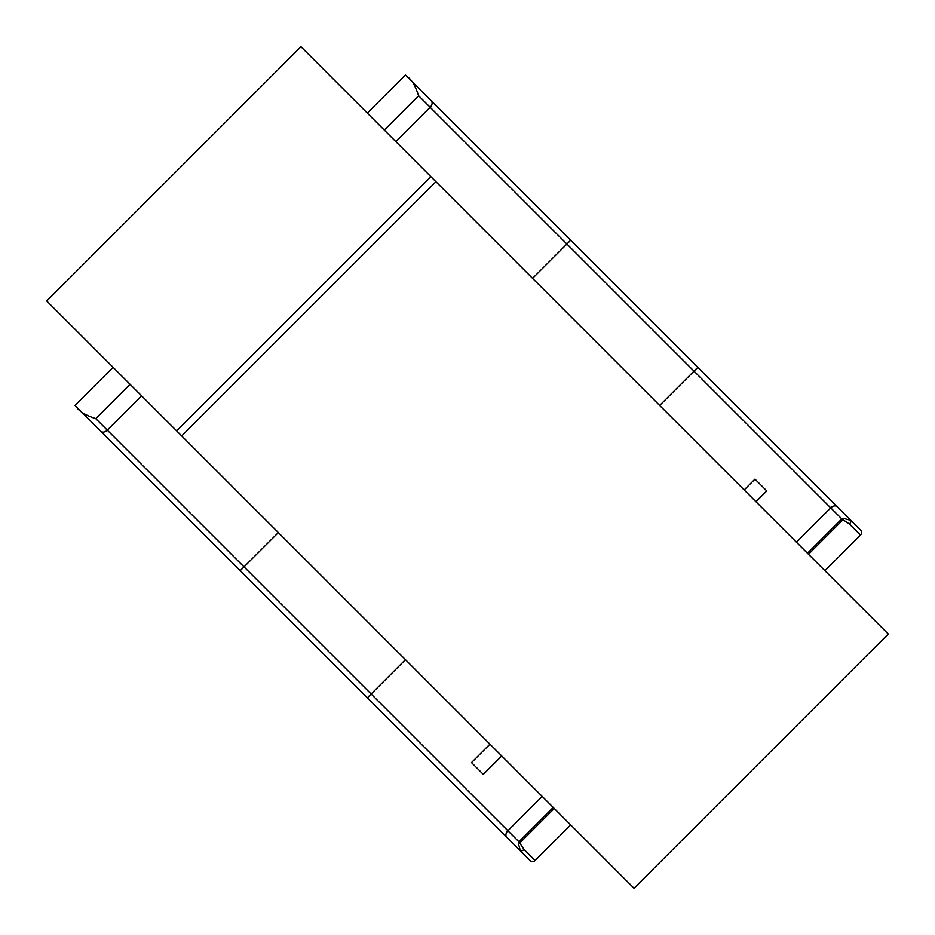 <?xml version="1.0" encoding="UTF-8"?>
<svg xmlns="http://www.w3.org/2000/svg" width="935" height="935" viewBox="0 0 935 935"><rect width="100%" height="100%" fill="white"/><g stroke="black" fill="none" stroke-linecap="round" stroke-linejoin="round"><path stroke-width="1.4" d="M435.92 181.694L888.25 634.024L634.024 888.25L176.668 430.895L430.895 176.668L435.92 181.694L181.694 435.92M530.028 860.527A3.6 3.6 0 0 0 535.112 860.527A3.6 3.6 0 0 1 530.028 860.527L367.326 697.826L530.028 860.527A3.6 3.6 0 0 0 535.112 860.527L570.701 824.939M113.088 367.326L74.964 405.451L367.326 697.826L371.137 694.004L244.023 566.89L240.213 570.701M824.939 570.701L860.527 535.112L849.412 523.997L841.769 518.902L843.195 518.306L850.897 520.398L431.245 100.746L405.451 74.964L367.326 113.088M860.527 530.028A3.6 3.6 0 0 1 861.579 532.576A3.6 3.6 0 0 0 860.527 530.028L850.897 520.398A3.6 1.496 135 0 1 849.412 523.997M130.047 384.273L95.732 418.6C85.658 415.339 79.218 411.447 76.413 406.912M523.997 849.412A3.6 1.496 135 0 1 520.398 850.897L518.306 843.195L518.902 841.769L523.997 849.412L535.112 860.527M744.178 489.94L754.977 479.141L766.77 490.933L755.971 501.744M501.744 755.971L483.313 774.402L471.509 762.609L489.94 744.178M861.579 532.576A3.6 3.6 0 0 1 860.527 535.112A3.6 3.6 0 0 0 861.579 532.576M406.912 76.413C411.435 79.218 415.339 85.658 418.6 95.732L384.273 130.047M554.28 808.506L519.626 843.16L518.306 843.195M471.509 762.609L483.313 774.402M766.77 490.933L754.977 479.141M843.195 518.306L843.16 519.626L808.506 554.28M430.895 176.668L300.976 46.75L46.75 300.976L176.668 430.895M100.746 431.245A5.388 3.869 -45 0 0 107.291 430.158L141.606 395.844M95.732 418.6L244.023 566.89L278.338 532.576M542.183 796.421L507.869 830.736L518.902 841.769L553.228 807.454M405.451 659.689L371.137 694.004L507.869 830.736A5.388 3.869 135 0 0 506.793 837.281M837.281 506.793A5.388 3.869 135 0 0 830.736 507.869L796.421 542.183M807.454 553.228L841.769 518.902L694.004 371.137L697.826 367.326M395.844 141.606L430.158 107.291L418.6 95.732M532.576 278.338L566.89 244.023L430.158 107.291A5.388 3.869 -45 0 0 431.245 100.746M659.689 405.451L694.004 371.137L566.89 244.023L570.701 240.213"/></g></svg>
